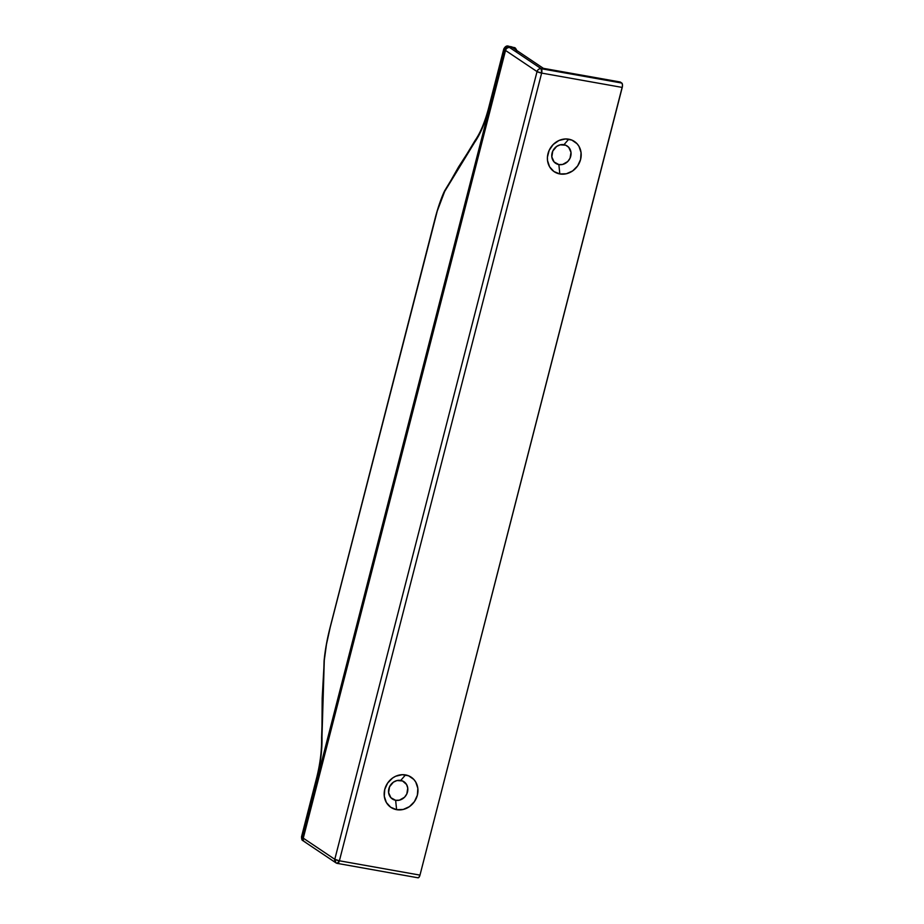<?xml version="1.0" encoding="UTF-8"?>
<svg xmlns="http://www.w3.org/2000/svg" width="924" height="924" viewBox="0 0 924 924"><rect width="100%" height="100%" fill="white"/><g stroke="black" fill="none" stroke-linecap="round" stroke-linejoin="round"><path stroke-width="1.39" d="M558.858 164.576A10.395 9.309 123.9 0 0 570.72 156.295A10.395 9.309 123.9 0 0 563.963 144.71L568.757 139.189A18.191 16.297 -56.1 0 1 580.595 159.471A18.191 16.297 -56.1 0 1 559.828 173.955L558.858 164.576L562.624 164.449L567.74 161.538L570.05 158.2L570.997 152.368L568.71 147.297L565.731 145.218L560.198 144.825L556.629 146.442L552.771 151.074L551.824 156.907L554.111 161.977L558.858 164.576L559.828 173.955L566.4 173.747L572.661 170.917L577.639 165.904L580.595 159.471L581.057 152.599L578.978 146.327L577.061 143.728L571.852 140.09L565.488 138.958L558.939 140.506L553.21 144.502L549.168 150.335L547.424 157.115L547.516 160.545L549.607 166.817L553.926 171.518L559.828 173.955A18.191 16.297 -56.1 0 1 547.99 153.673A18.191 16.297 -56.1 0 1 568.757 139.189L563.963 144.71A10.395 9.309 123.9 0 0 552.09 152.98A10.395 9.309 123.9 0 0 558.858 164.576M395.634 800.299A10.395 9.309 123.9 0 0 407.496 792.018A10.395 9.309 123.9 0 0 400.727 780.434L405.521 774.913A18.191 16.297 -56.1 0 1 417.371 795.194A18.191 16.297 -56.1 0 1 396.604 809.678L395.634 800.299L399.387 800.172L404.516 797.262L406.826 793.924L407.761 788.091L406.572 784.511L402.506 780.942L396.974 780.549L393.393 782.166L389.547 786.798L388.6 792.63L390.887 797.701L395.634 800.299L396.604 809.678L403.176 809.47L409.436 806.64L414.414 801.628L417.371 795.194L417.833 788.322L415.742 782.051L413.837 779.452L408.616 775.814L402.263 774.682L395.715 776.229L392.688 777.95L387.71 782.963L384.754 789.396L384.292 796.269L386.382 802.54L390.702 807.241L396.604 809.678A18.191 16.297 -56.1 0 1 384.754 789.396A18.191 16.297 -56.1 0 1 405.521 774.913L400.727 780.434A10.395 9.309 123.9 0 0 388.865 788.703A10.395 9.309 123.9 0 0 395.634 800.299M543.381 68.341L620.247 82.005L543.381 68.341L512.855 47.852L543.381 68.341M418.006 877.8L337.156 863.363L339.397 860.787L419.981 875.12A3.638 1.502 -79.9 0 1 418.006 877.8A3.638 1.502 -79.9 0 1 417.752 877.696L418.965 877.315L419.981 875.12L622.476 86.013L622.222 83.645L620.247 82.005L621.783 83.045L541.187 68.711L621.783 83.045A3.638 1.502 -79.9 0 1 622.233 87.422L419.981 875.12L339.397 860.787L541.637 73.088L622.233 87.422L541.637 73.088A3.638 0.589 -165.6 0 1 537.04 71.598L334.788 859.308L303.28 838.16L505.532 50.462L537.04 71.598A3.638 3.257 -56.1 0 1 541.187 68.711L509.69 47.563L541.187 68.711A3.638 1.502 100.1 0 1 541.637 73.088L541.187 68.711C539.154 68.561 537.768 69.531 537.04 71.598L334.788 859.308L303.28 838.16L505.532 50.462A54.574 8.917 -165.6 0 1 504.458 49.7A462.52 75.537 -165.6 0 1 504.042 49.388L488.761 108.893L482.374 127.962L478.574 135.886L458.57 166.932L444.663 191.476L437.248 211.088L330.238 627.223L326.472 644.34L324.289 660.302L322.176 698.128L321.829 746.326L320.963 756.594L317.082 777.581L301.802 837.086A462.52 75.537 14.4 0 0 302.206 837.398L504.458 49.7L302.206 837.398A54.574 8.917 14.4 0 0 303.28 838.16A54.574 8.917 -165.6 0 1 302.206 837.398A462.52 75.537 -165.6 0 1 301.802 837.086L317.082 777.581C320.616 763.224 322.257 749.607 321.979 736.728L324.289 660.302C325.225 650.046 327.212 639.015 330.238 627.223L434.985 219.277C437.976 207.565 441.198 198.302 444.663 191.476L474.566 142.458C480.237 134.315 484.973 123.123 488.761 108.893L504.042 49.388A5.197 0.843 -165.6 0 1 503.776 48.995A5.197 0.843 14.4 0 0 504.042 49.388A3.638 3.338 -52.9 0 1 508.269 46.546A458.882 74.948 14.4 0 0 508.685 46.858A50.936 8.316 14.4 0 0 509.69 47.563A50.936 8.316 -165.6 0 1 508.685 46.858A458.882 74.948 -165.6 0 1 508.269 46.546L509.124 46.431L508.269 46.546A3.638 3.338 127.1 0 0 504.042 49.388A462.52 75.537 14.4 0 0 504.458 49.7A3.638 3.338 -53.1 0 1 508.685 46.858A3.638 3.338 126.9 0 0 504.458 49.7A54.574 8.917 14.4 0 0 505.532 50.462A3.638 3.257 -56.1 0 1 509.69 47.563A3.638 3.257 123.9 0 0 505.532 50.462L537.04 71.598L541.637 73.088L339.397 860.787A3.638 1.502 100.1 0 1 337.41 863.466L336.024 862.901A3.638 3.257 -56.1 0 1 334.788 859.308L336.024 862.901L337.156 863.363A3.638 3.257 -56.1 0 1 336.024 862.901L304.516 841.764A3.638 3.257 123.9 0 1 303.28 838.16A3.638 3.257 -56.1 0 0 305.648 842.214M512.855 47.852L515.257 48.556L516.689 50.774L513.813 47.517L509.124 46.431L512.855 47.852M434.95 219.103A5.197 0.843 14.4 0 0 434.985 219.277A5.197 0.843 -165.6 0 1 434.938 219.115C438.496 204.897 443.393 192.758 445.022 190.182L475.109 140.448C480.341 132.894 484.811 122.245 488.496 108.512A5.197 0.843 14.4 0 0 488.761 108.893A5.197 0.843 -165.6 0 1 488.496 108.501L503.776 48.995C505.289 46.269 506.987 45.38 508.87 46.327A3.638 1.502 100.1 0 1 509.124 46.431A3.638 1.502 -79.9 0 0 508.847 46.327M475.132 140.413A5.197 3.927 34.6 0 0 474.566 142.458A5.197 3.927 -145.4 0 1 475.132 140.413M445.045 190.136A5.197 4.077 27.4 0 0 444.663 191.476A5.197 4.077 -152.6 0 1 445.045 190.136A5.197 4.077 -152.6 0 1 445.911 189.108M304.516 841.764L302.945 840.632C302.056 840.621 301.582 839.315 301.524 836.705A5.197 0.843 14.4 0 0 301.802 837.086A5.197 0.843 -165.6 0 1 301.536 836.694L316.805 777.199A5.197 0.843 14.4 0 0 317.082 777.581A5.197 0.843 -165.6 0 1 316.805 777.199C320.235 763.305 321.829 750.161 321.598 737.768L324.081 660.972C325.063 650.369 327.108 639.061 330.203 627.061A5.197 0.843 14.4 0 0 330.238 627.223A5.197 0.843 -165.6 0 1 330.203 627.049L434.938 219.115M324.081 660.995A5.197 2.853 4.8 0 1 324.289 660.302A5.197 2.853 -175.2 0 0 324.081 660.995M321.598 737.802A5.197 2.68 -1 0 1 321.979 736.728A5.197 2.68 179 0 0 321.598 737.802M516.655 50.393A3.638 3.592 -177.3 0 0 513.987 47.69A3.638 3.592 2.7 0 1 516.655 50.393M302.899 840.597A3.638 3.338 -52.9 0 1 301.802 837.086A3.638 3.338 127.1 0 0 303.153 840.771M303.315 840.909A3.638 3.338 -53.1 0 1 302.206 837.398A3.638 3.338 126.9 0 0 303.315 840.909M339.397 860.787L334.788 859.308A3.638 0.589 14.4 0 0 339.397 860.787M516.735 51.34C515.142 46.084 514.818 48.371 511.642 46.824L508.87 46.327"/></g></svg>
